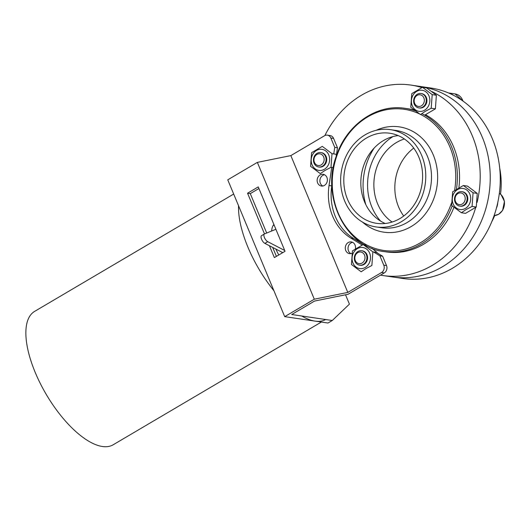 <?xml version="1.0" encoding="UTF-8"?>
<svg xmlns="http://www.w3.org/2000/svg" width="531" height="531" viewBox="0 0 531 531"><rect width="100%" height="100%" fill="white"/><g stroke="black" fill="none" stroke-linecap="round" stroke-linejoin="round"><path stroke-width="0.8" d="M463.357 185.498L473.068 192.799L477.25 193.417L467.539 186.115L463.357 185.498L452.644 191.81L451.642 205.431L461.359 212.739L465.541 213.349L476.254 207.037L477.25 193.417M351.449 264.498L352.451 250.878L363.164 244.559L372.875 251.867L371.873 265.487L365.985 268.567L361.16 271.799L351.449 264.498M365.209 267.465A10.653 9.193 98.4 0 1 352.099 257.608A10.653 9.193 98.4 0 1 366.563 249.079A10.653 9.193 98.4 0 1 365.209 267.465M422.49 87.31L432.201 94.618L436.382 95.235L426.672 87.927L422.49 87.31L411.777 93.629L410.775 107.249L420.486 114.55L425.311 111.318L431.199 108.238L435.38 108.855L436.382 95.235M424.534 110.222A10.653 9.193 98.4 0 1 411.425 100.359A10.653 9.193 98.4 0 1 425.889 91.83A10.653 9.193 98.4 0 1 424.534 110.222M432.201 94.618L431.199 108.238M332.008 153.678L331.005 167.298L325.118 170.378L320.293 173.617L310.582 166.309L311.578 152.689L322.29 146.377L332.008 153.678L336.189 154.295L336.289 156.121M324.341 169.283A10.653 9.193 98.4 0 1 311.232 159.419A10.653 9.193 98.4 0 1 325.689 150.897A10.653 9.193 98.4 0 1 324.341 169.283M331.005 167.298L333.68 167.696M435.38 108.855L424.667 115.167M372.875 251.867L377.056 252.484L371.919 248.309M363.164 244.559L367.06 245.136M362.089 263.051A5.887 5.078 98.4 0 1 354.847 257.601A5.887 5.078 98.4 0 1 362.839 252.895A5.887 5.078 98.4 0 1 362.089 263.051M363.304 264.392A7.288 6.286 98.4 0 1 359.56 265.161A7.288 6.286 98.4 0 1 354.409 257.037A7.288 6.286 98.4 0 1 361.684 250.745A7.288 6.286 98.4 0 1 366.875 256.672A7.288 6.286 98.4 0 1 363.304 264.392M361.684 250.745L362.354 250.844A7.288 6.286 98.4 0 1 367.538 256.772A7.288 6.286 98.4 0 1 363.974 264.491A7.288 6.286 98.4 0 1 360.23 265.261L359.56 265.161M421.415 105.808A5.887 5.078 98.4 0 1 414.173 100.352A5.887 5.078 98.4 0 1 422.165 95.646A5.887 5.078 98.4 0 1 421.415 105.808M422.63 107.143A7.288 6.286 98.4 0 1 418.886 107.912A7.288 6.286 98.4 0 1 413.729 99.788A7.288 6.286 98.4 0 1 421.01 93.496A7.288 6.286 98.4 0 1 426.201 99.423A7.288 6.286 98.4 0 1 422.63 107.143M421.01 93.496L421.68 93.595A7.288 6.286 98.4 0 1 426.864 99.523A7.288 6.286 98.4 0 1 423.293 107.242A7.288 6.286 98.4 0 1 419.556 108.012L418.886 107.912M404.37 138.969A45.527 39.274 -81.6 0 0 396.531 142.481A45.527 39.274 -81.6 0 0 373.943 181.761A45.527 39.274 -81.6 0 0 392.124 222.038M380.541 221.062A52.815 45.56 98.4 0 1 393 136.56M365.826 204.621A60.096 51.846 98.4 0 1 374.163 148.049M403.719 216.011A45.527 39.274 98.4 0 1 413.735 148.083M499.698 168.095A71.028 61.271 98.4 0 1 500.521 194.16M494.706 215.573A71.028 61.271 98.4 0 1 491.806 221.659M324.886 135.544A96.25 83.028 98.4 0 1 410.914 85.079L420.944 86.56A96.25 83.028 98.4 0 1 489.044 193.888A96.25 83.028 98.4 0 1 392.86 276.996A96.25 83.028 98.4 0 0 489.044 193.888A96.25 83.028 98.4 0 0 420.944 86.56L430.966 88.04A96.25 83.028 98.4 0 1 448.496 92.952A11.835 10.208 98.4 0 1 452.764 94.916A96.25 83.028 98.4 0 1 497.7 202.862A11.835 10.208 98.4 0 1 496.425 208.092A96.25 83.028 98.4 0 1 402.89 278.476L382.838 275.523A96.25 83.028 98.4 0 1 380.515 275.138M497.7 202.862A96.25 83.028 98.4 0 1 496.425 208.092M461.884 191.684L462.547 191.777A7.288 6.286 98.4 0 1 467.738 197.705A7.288 6.286 98.4 0 1 464.167 205.424A7.288 6.286 98.4 0 1 460.423 206.194L459.753 206.094A7.288 6.286 98.4 0 1 454.602 197.97A7.288 6.286 98.4 0 1 461.884 191.684A7.288 6.286 98.4 0 1 467.068 197.605A7.288 6.286 98.4 0 1 463.497 205.324A7.288 6.286 98.4 0 1 459.753 206.094M462.289 203.99A5.887 5.078 98.4 0 1 455.04 198.541A5.887 5.078 98.4 0 1 463.032 193.828A5.887 5.078 98.4 0 1 462.289 203.99M462.939 101.036A11.835 10.208 98.4 0 0 455.06 93.914L448.489 92.945A96.25 83.028 98.4 0 1 452.764 94.916M321.222 164.869A5.887 5.078 98.4 0 1 313.974 159.419A5.887 5.078 98.4 0 1 321.965 154.707A5.887 5.078 98.4 0 1 321.222 164.869M322.43 166.21A7.288 6.286 98.4 0 1 318.693 166.973A7.288 6.286 98.4 0 1 313.536 158.855A7.288 6.286 98.4 0 1 320.817 152.563A7.288 6.286 98.4 0 1 326.001 158.484A7.288 6.286 98.4 0 1 322.43 166.21M320.817 152.563L321.481 152.662A7.288 6.286 98.4 0 1 326.671 158.583A7.288 6.286 98.4 0 1 323.1 166.309A7.288 6.286 98.4 0 1 319.357 167.073L318.693 166.973M465.408 208.404A10.653 9.193 98.4 0 1 452.299 198.541A10.653 9.193 98.4 0 1 466.756 190.018A10.653 9.193 98.4 0 1 465.408 208.404M473.068 192.799L472.072 206.42L466.185 209.499L461.359 212.739M472.072 206.42L476.254 207.037M284.709 316.642L327.999 323.021L332.28 320.498L291.725 314.518L314.558 301.057L348.057 294.274L384.245 272.941A5.463 4.713 -81.6 0 0 386.522 265.586L383.787 265.181A5.463 4.713 98.4 0 1 381.51 272.536L347.792 292.415L290.842 155.603L257.349 162.38L227.759 179.823L284.709 316.642L314.299 299.199L257.349 162.38M383.787 265.181L379.891 255.836L373.565 251.966M362.202 245.023L350.938 238.134A51.905 44.77 98.4 0 1 329.034 185.511L331.742 167.411M333.76 153.944L334.742 147.372L330.853 138.027A5.463 4.713 98.4 0 0 327.368 135.146L330.103 135.551A5.463 4.713 -81.6 0 1 333.587 138.432L330.853 138.027M290.842 155.603L324.56 135.724A5.463 4.713 98.4 0 1 327.368 135.146M326.91 177.44A5.921 5.104 98.4 0 1 326.346 183.547A5.921 5.104 98.4 0 1 321.408 186.029A5.921 5.104 98.4 0 1 317.193 181.217A5.921 5.104 98.4 0 1 320.093 174.945A5.921 5.104 98.4 0 1 323.133 174.314A5.921 5.104 98.4 0 1 326.91 177.44M351.96 253.32A5.921 5.104 98.4 0 1 349.544 253.632A5.921 5.104 98.4 0 1 345.329 248.82A5.921 5.104 98.4 0 1 348.23 242.541A5.921 5.104 98.4 0 1 351.27 241.917A5.921 5.104 98.4 0 1 355.047 245.043A5.921 5.104 98.4 0 1 355.412 248.793M336.276 155.822L337.477 147.777L333.587 138.432M331.862 185.266L331.769 185.916A51.905 44.77 -81.6 0 0 353.673 238.538L363.635 244.632M377.083 252.849L382.625 256.241L379.891 255.836M386.522 265.586L382.625 256.241M324.468 174.739A5.921 5.104 -81.6 0 0 322.828 175.343A5.921 5.104 -81.6 0 0 319.881 180.812A5.921 5.104 -81.6 0 0 322.802 186.009M352.604 242.342A5.921 5.104 -81.6 0 0 350.964 242.946A5.921 5.104 -81.6 0 0 348.017 248.415A5.921 5.104 -81.6 0 0 350.945 253.612M266.695 233.029L250.287 193.616L258.929 188.525M276.412 256.38L272.682 247.419M347.792 292.415L314.299 299.199M337.477 147.777L334.742 147.372M273.299 225.277A30.957 12.85 -120.5 0 1 274.222 225.257M269.409 245.72L274.354 257.595L285.054 251.289L258.258 186.905L247.552 193.211L264.498 233.919A4.553 1.892 59.5 0 0 264.398 233.972A4.553 1.892 59.5 0 0 264.484 237.682A4.553 1.892 59.5 0 0 267.737 241.691L284.729 250.499M250.287 193.616L247.552 193.211M332.28 320.498L349.425 304.144L345.528 294.785M278.802 254.973A30.957 12.85 -120.5 0 1 275.874 249.072M271.666 231.012A30.957 12.85 -120.5 0 1 273.91 224.507M238.538 205.729A77.4 32.132 59.5 0 0 273.93 290.736M301.668 315.985A77.4 32.132 59.5 0 0 325.649 319.523M233.68 194.047L34.608 311.398A77.4 32.132 59.5 0 0 46.237 394.394A77.4 32.132 59.5 0 0 113.222 444.752L321.374 322.045M261.65 235.598A4.553 1.892 59.5 0 0 261.544 235.651A4.553 1.892 59.5 0 0 261.63 239.362A4.553 1.892 59.5 0 0 264.883 243.377L282.757 252.643M275.901 229.292L264.504 233.919M385.24 223.491A45.527 39.274 98.4 0 1 361.379 175.064A45.527 39.274 98.4 0 1 398.197 135.591M399.956 218.526A45.527 39.274 98.4 0 1 376.565 223.325A45.527 39.274 98.4 0 1 344.353 172.555A45.527 39.274 98.4 0 1 389.847 133.241A45.527 39.274 98.4 0 1 422.264 170.265A45.527 39.274 98.4 0 1 399.956 218.526M410.914 85.079A96.25 83.028 98.4 0 1 421.899 87.595M431.955 91.584A96.25 83.028 98.4 0 1 477.07 202.424M475.73 207.422A96.25 83.028 98.4 0 1 382.838 275.523M452.18 205.909A72.395 62.446 98.4 0 1 421.335 243.961A72.395 62.446 98.4 0 1 384.145 251.601L386.316 251.92A72.395 62.446 -81.6 0 0 423.512 244.28A72.395 62.446 -81.6 0 0 453.912 207.389M458.884 187.775A72.395 62.446 -81.6 0 0 425.543 114.749M414.193 110.129A72.395 62.446 -81.6 0 0 407.436 108.682L405.266 108.364A72.395 62.446 98.4 0 1 414.99 110.733M401.297 221.746A49.171 42.414 98.4 0 1 376.034 226.929A49.171 42.414 98.4 0 1 341.247 172.097A49.171 42.414 98.4 0 1 390.378 129.637A49.171 42.414 98.4 0 1 425.391 169.621A49.171 42.414 98.4 0 1 401.297 221.746M499.346 193.357A11.835 10.208 98.4 0 1 504.443 203.818A11.835 10.208 98.4 0 1 498.563 214.272A11.835 10.208 98.4 0 1 494.109 215.613L498.715 214.252L502.611 210.395L504.45 201.355L501.098 194.671L499.346 193.33M384.245 272.941L381.51 272.536M353.673 238.538L350.938 238.134M331.769 185.916L329.034 185.511M267.737 241.691L264.883 243.377M376.114 130.327A53.219 45.912 98.4 0 1 434.179 157.236A53.219 45.912 98.4 0 1 411.153 226.558A53.219 45.912 98.4 0 1 362.573 222.157M390.378 129.637L396.106 130.487A49.171 42.414 98.4 0 1 431.119 170.464A49.171 42.414 98.4 0 1 407.025 222.589A49.171 42.414 98.4 0 1 381.762 227.772L376.034 226.929M421.787 113.601A72.395 62.446 98.4 0 1 456.468 189.182M451.523 202.855A71.313 61.516 98.4 0 1 420.233 242.899A71.313 61.516 98.4 0 1 332.26 183.361A71.313 61.516 98.4 0 1 419.536 113.933M420.937 114.616A71.313 61.516 98.4 0 1 454.616 190.39M455.06 93.914L463.105 101.149M261.544 235.651L264.398 233.972M384.145 251.601C345.887 247.446 320.91 197.479 336.223 156.3C346.325 124.798 376.764 103.558 405.266 108.364"/></g></svg>
